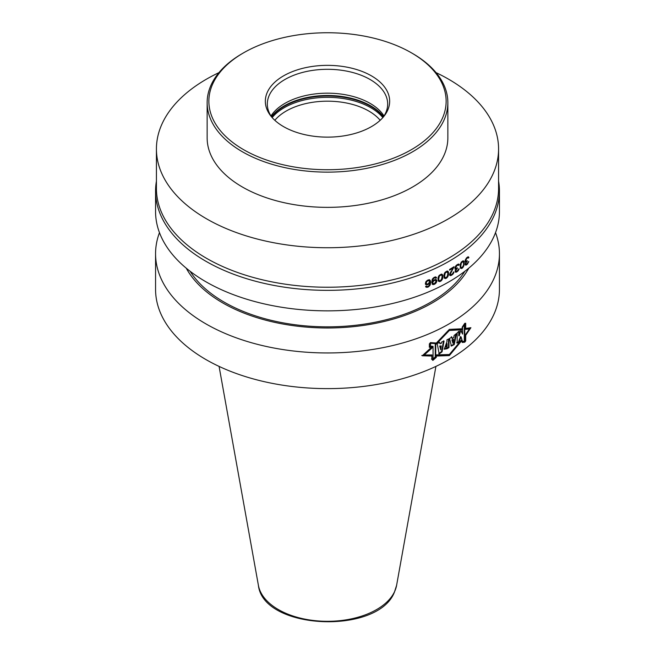 <?xml version="1.0" encoding="UTF-8"?>
<svg xmlns="http://www.w3.org/2000/svg" width="655" height="655" viewBox="0 0 655 655"><rect width="100%" height="100%" fill="white"/><g stroke="black" fill="none" stroke-linecap="round" stroke-linejoin="round"><path stroke-width="0.98" d="M384.018 115.984A60.178 34.74 0 0 0 327.5 93.174A60.178 34.74 0 0 0 270.982 115.984M271.702 117.065A60.178 34.74 180 0 1 267.322 104.047A60.178 34.74 180 0 1 269.377 95.057A60.178 34.74 0 0 1 335.352 69.602A60.178 34.74 0 0 1 387.678 104.047A60.178 34.74 0 0 1 385.623 113.045A60.178 34.74 180 0 1 383.298 117.065M387.547 110.531A62.16 35.886 0 0 0 343.588 66.581A62.16 35.886 0 0 0 267.453 91.954A62.16 35.886 180 0 0 270.752 115.894A62.16 35.886 180 0 0 327.5 137.132A62.16 35.886 180 0 0 384.248 115.894A62.16 35.886 180 0 0 387.547 110.531M411.389 52.809A118.637 68.497 0 0 1 442.092 118.973A118.637 68.497 180 0 1 296.797 167.402A118.637 68.497 180 0 1 212.908 83.513A118.637 68.497 0 0 1 243.611 52.809L242.399 53.514A120.356 69.487 0 0 0 211.246 84.659A120.356 69.487 180 0 0 207.144 102.647A120.356 69.487 180 0 0 311.788 171.536A120.356 69.487 180 0 0 443.754 120.635A120.356 69.487 0 0 0 447.856 102.647A120.356 69.487 0 0 0 412.601 53.514L411.389 52.809A118.637 68.497 0 0 0 243.611 52.809M207.144 102.647L207.144 137.877A120.356 69.487 180 0 0 311.788 206.767A120.356 69.487 180 0 0 443.754 155.857A120.356 69.487 0 0 0 447.856 137.877L447.856 102.647M156.422 148.972L156.422 188.468A171.078 98.766 180 0 0 305.173 286.391A171.078 98.766 180 0 0 492.748 214.029A171.078 98.766 0 0 0 498.578 188.468L498.578 148.972A171.078 98.766 0 0 1 492.748 174.533A171.078 98.766 180 0 1 305.173 246.894A171.078 98.766 180 0 1 156.422 148.972A171.078 98.766 180 0 1 162.252 123.41A171.078 98.766 0 0 1 218.95 72.631M498.578 148.972A171.078 98.766 0 0 0 436.05 72.631M155.562 191.088L155.562 211.581A171.938 99.265 180 0 0 305.058 310.003A171.938 99.265 180 0 0 493.575 237.274A171.938 99.265 0 0 0 499.438 211.581L499.438 191.088A171.938 99.265 0 0 1 493.575 216.78A171.938 99.265 180 0 1 305.058 289.502A171.938 99.265 180 0 1 155.562 191.088A171.938 99.265 180 0 1 156.422 181.173M499.438 191.088A171.938 99.265 0 0 0 498.578 181.173M461.308 267.674L460.735 266.282L461.308 263.04L462.766 261.689L463.543 262.303L463.543 265.144L462.209 267.469L461.308 267.674L460.359 266.814L460.359 263.981M445.22 277.687L444.565 276.246L445.22 273.053L446.906 271.833L447.93 273.348L447.291 276.541L445.605 277.769L444.205 276.795L444.729 272.775M439.341 280.725L438.662 279.276L439.341 276.099L441.102 274.92L442.043 275.632L442.043 278.465L440.43 280.635L439.341 280.725L438.31 279.824L438.31 276.983L439.939 274.83L441.511 275.01M433.07 283.689L432.783 282.174L433.921 280.766A171.938 99.265 0 0 0 434.912 280.307L436.173 281.069L434.912 283.296A171.938 99.265 0 0 1 433.921 283.746L432.153 282.698L433.43 280.479A171.25 98.864 0 0 0 434.421 280.029L435.747 280.365M426.962 284.065L425.578 283.099L426.913 280.758A171.25 98.864 0 0 0 427.944 280.332L429.754 281.404L428.435 283.607A171.938 99.265 0 0 1 427.412 284.033L426.962 284.065M426.52 283.951L426.225 282.428L427.412 281.044A171.938 99.265 0 0 0 428.435 280.618L429.32 280.692M468.89 257.636A171.938 99.265 0 0 1 468.374 258.062L467.318 258.029A171.938 99.265 0 0 1 466.688 258.537L465.615 260.87L466.147 261.345L466.794 260.993A171.938 99.265 0 0 0 467.22 260.649L467.22 261.247A171.938 99.265 0 0 1 466.794 261.591L465.721 263.629L465.934 264.202L466.794 263.973A171.938 99.265 0 0 0 467.22 263.637L468.268 261.885A171.938 99.265 0 0 0 468.783 261.451L467.113 264.464A171.938 99.265 0 0 1 466.9 264.636L465.721 265.119L465.181 264.342L465.934 261.967L465.181 261.803L465.181 260.166L466.581 257.873A171.938 99.265 0 0 0 467.424 257.194L468.579 256.997L468.89 257.636L468.088 256.711M464.199 262.557L463.429 266.716L462.209 268.214L460.621 268.304L460.17 266.831L460.621 263.375L462.872 260.854L463.765 261.091L464.199 262.557L463.273 260.813M459.245 264.931A171.938 99.265 0 0 1 458.664 265.332L457.501 265.226A171.938 99.265 0 0 1 456.789 265.693L455.602 267.96L456.199 268.468L456.912 268.149A171.938 99.265 0 0 0 457.378 267.838L457.378 268.435A171.938 99.265 0 0 1 456.912 268.747L455.724 270.72L455.962 271.309L456.912 271.137A171.938 99.265 0 0 0 457.378 270.826L458.549 269.148A171.938 99.265 0 0 0 459.13 268.747L457.264 271.653A171.938 99.265 0 0 1 457.026 271.809L455.724 272.218L455.119 271.407L455.962 269.074L455.119 268.869L455.119 267.224L456.674 265.021A171.938 99.265 0 0 0 457.616 264.399L458.901 264.276L459.245 264.931L458.41 263.998M453.285 272.611L452.073 274.199A171.938 99.265 0 0 1 451.582 274.494L450.583 274.642L450.337 274.044L454.038 266.716A171.938 99.265 0 0 1 449.584 269.41L449.584 270.155A171.938 99.265 0 0 0 453.063 268.067L453.547 267.019M453.301 272.546A171.938 99.265 0 0 0 453.915 272.169L453.792 272.84L453.424 271.89M449.584 269.59A171.25 98.864 0 0 0 452.572 267.789L453.063 268.067L449.584 274.486L450.206 275.616L451.459 275.321A171.938 99.265 0 0 0 451.95 275.018L453.792 272.84M448.569 272.832L448.315 275.518L447.029 277.736L445.482 278.588L444.172 277.802L443.902 275.403L444.434 273.331L447.029 271.014L448.061 271.334L448.569 272.832L447.57 271.047M442.845 275.96L442.575 278.637L441.241 280.823L439.611 281.642L438.244 280.815L437.974 278.416L438.522 276.353L441.241 274.101L442.313 274.445L442.845 275.96L441.822 274.167M436.59 277.884A171.938 99.265 0 0 1 435.886 278.211L434.764 277.835A171.938 99.265 0 0 1 433.921 278.219L432.783 279.636L432.496 281.404L434.06 279.955A171.938 99.265 0 0 0 434.764 279.628L436.173 279.57L436.869 280.586L436.173 282.854L434.764 284.106A171.938 99.265 0 0 1 434.06 284.434L432.636 284.475L431.776 282.469L432.21 279.439L434.06 277.409A171.938 99.265 0 0 0 434.625 277.155L436.033 277.098L436.59 277.884L435.542 276.819M427.559 284.72L426.069 284.728L425.324 283.828L426.069 281.437L427.559 280.234A171.938 99.265 0 0 0 428.296 279.931L429.754 279.914L430.63 281.928L430.188 284.95L428.296 286.947A171.938 99.265 0 0 1 427.707 287.193L426.225 287.201L425.627 286.399A171.938 99.265 0 0 0 426.372 286.096L427.559 286.505A171.938 99.265 0 0 0 428.435 286.145L429.606 284.753L429.901 282.985L428.296 284.409A171.938 99.265 180 0 1 427.559 284.72L427.06 284.434A171.25 98.864 0 0 0 427.797 284.131L429.41 282.698L429.901 282.985M461.153 262.221L462.274 261.402L463.093 261.738M462.209 261.943L461.718 261.664M460.85 264.26L460.432 264.022M460.735 265.234L460.252 264.956M460.735 266.282L460.252 266.004M460.85 267.101L460.359 266.814M462.766 261.689L462.274 261.402M464.903 261.803L465.934 261.967M465.23 264.833L466.401 264.35A171.25 98.864 0 0 0 466.614 264.186L467.351 263.433M465.934 264.202L465.23 263.637M465.656 262.106L466.303 261.304A171.25 98.864 0 0 0 466.45 261.181M465.828 261.304L465.124 260.453M466.376 258.103A171.25 98.864 0 0 0 466.827 257.743L468.055 257.726M467.989 257.685A171.25 98.864 0 0 0 468.399 257.349M460.473 268.231L462.389 267.289L461.718 267.936L462.209 268.214M464.092 264.726L463.617 264.456L463.707 262.27M454.873 268.877L455.962 269.074M455.233 271.931L456.543 271.53A171.25 98.864 0 0 0 456.772 271.366L458.066 270.056M455.962 271.309L455.233 270.474M455.708 269.238L456.42 268.468A171.25 98.864 0 0 0 456.879 268.165M455.839 268.403L455.119 267.256M455.708 265.946L456.306 265.414A171.25 98.864 0 0 0 457.01 264.939L458.32 264.972M458.303 264.964A171.25 98.864 0 0 0 458.762 264.653M449.723 275.329L450.967 275.034A171.25 98.864 0 0 0 451.467 274.74L452.818 273.462M450.583 274.642L449.846 273.765L451.213 271.162M444.336 278.211L445.768 278.031L447.185 276.639L448.085 272.554M448.061 276.263L447.57 275.976L447.824 275.239L448.315 275.518M445.122 272.267L446.415 271.547L447.291 271.915M438.441 281.249L439.939 281.101L441.421 279.75L442.354 275.681M441.372 279.808L441.822 279.096L442.313 279.374M432.153 284.196L433.569 284.147A171.25 98.864 0 0 0 434.281 283.828L436.377 280.905L435.681 279.292M436.173 282.854L435.681 282.575L436.099 281.781L436.59 282.059M432.496 281.404L432.005 281.118L432.153 279.865L433.43 277.941A171.25 98.864 0 0 0 434.281 277.556L435.608 277.892M435.55 277.859A171.25 98.864 0 0 0 436.099 277.597M425.578 284.442L427.06 284.434M425.725 286.923L427.207 286.906A171.25 98.864 0 0 0 427.797 286.669L429.262 285.449L429.991 283.795L429.991 280.659L429.262 279.628M468.783 257.276L468.292 256.989M467.85 257.751L467.351 257.464M467.318 258.029L466.827 257.743M466.688 258.537L466.229 258.275M465.615 260.87L465.124 260.592M467.22 261.247L466.778 260.993M466.794 261.591L466.303 261.304M465.721 263.629L465.287 263.375M465.721 263.924L465.246 263.646M468.685 262.139L468.259 261.894M467.85 263.719L467.383 263.449M467.113 264.464L466.614 264.186M466.9 264.636L466.401 264.35M466.147 265.078L465.656 264.8M464.199 263.899L463.707 263.613M464.092 261.894L463.601 261.607M463.977 261.525L463.486 261.239M461.529 268.558L461.038 268.272M462.872 267.576L462.389 267.297M463.765 266.02L463.314 265.766M463.977 265.259L463.552 265.013M459.13 264.563L458.647 264.284M458.082 264.98L457.599 264.694M457.501 265.226L457.01 264.939M456.789 265.693L456.306 265.414M455.724 266.986L455.315 266.749M455.602 267.363L455.168 267.109M455.602 267.96L455.119 267.682M457.378 268.435L456.895 268.157M456.912 268.747L456.42 268.468M455.962 269.966L455.544 269.729M455.724 270.72L455.241 270.441M455.724 271.023L455.233 270.736M459.016 269.426L458.549 269.156M458.549 270.335L458.107 270.081M458.082 270.957L457.599 270.671M457.264 271.653L456.772 271.366M457.026 271.809L456.543 271.53M456.199 272.202L455.708 271.923M454.038 267.461L453.547 267.183M450.583 273.299L450.1 273.02M450.337 274.044L449.846 273.765M450.337 274.347L449.846 274.06M453.301 273.741L452.834 273.471M452.818 274.347L452.327 274.06M451.95 275.018L451.467 274.74M451.459 275.321L450.967 275.034M450.714 275.616L450.222 275.337M448.569 274.175L448.085 273.896M448.438 272.161L447.954 271.874M448.315 271.784L447.824 271.506M448.061 271.334L447.652 271.096M445.482 278.588L444.991 278.31M446.26 278.31L445.768 278.031M447.029 277.736L446.546 277.45M447.676 276.926L447.209 276.656M448.438 274.994L447.954 274.715M444.696 277.073L444.205 276.795M444.565 276.246L444.074 275.968M444.565 275.198L444.074 274.92M444.696 274.232L444.205 273.954M445.22 273.053L444.753 272.791M445.605 272.546L445.146 272.275M446.26 272.038L445.768 271.76M446.906 271.833L446.415 271.547M442.845 277.302L442.354 277.024M442.714 275.288L442.223 275.002M442.575 274.904L442.092 274.625M442.313 274.445L441.888 274.199M439.611 281.642L439.128 281.355M440.43 281.38L439.939 281.101M441.241 280.823L440.75 280.545M441.912 280.029L441.421 279.75M442.575 278.637L442.092 278.359M442.714 278.121L442.223 277.843M441.102 274.92L440.618 274.633M440.43 275.108L439.939 274.83M439.751 275.599L439.268 275.321M439.341 276.099L438.858 275.82M438.793 277.261L438.31 276.983M438.662 278.228L438.17 277.949M438.662 279.276L438.17 278.989M438.793 280.103L438.31 279.824M436.451 277.499L435.96 277.221M433.356 284.606L432.865 284.319M434.06 284.434L433.569 284.147M434.764 284.106L434.281 283.828M435.469 283.631L434.977 283.353M436.869 281.183L436.377 280.905M436.869 280.586L436.377 280.307M436.59 279.972L436.099 279.693M432.496 281.101L432.005 280.823M432.636 280.144L432.153 279.865M432.783 279.636L432.292 279.349M433.07 279.055L432.578 278.776M433.495 278.563L433.004 278.285M433.921 278.219L433.43 277.941M434.764 277.835L434.281 277.556M435.19 277.794L434.699 277.507M432.636 282.682L432.153 282.403M432.783 282.174L432.292 281.887M432.636 282.985L432.153 282.698M432.783 283.369L432.292 283.083M435.329 280.266L434.838 279.98M434.912 280.307L434.421 280.029M433.921 280.766L433.43 280.479M433.495 281.101L433.004 280.823M433.07 281.593L432.578 281.314M426.814 284.868L426.323 284.589M428.296 284.409L427.797 284.131M429.025 283.951L428.534 283.672M426.667 286.423L426.208 286.161M426.962 287.349L426.47 287.062M427.707 287.193L427.207 286.906M428.296 286.947L427.797 286.669M429.025 286.489L428.534 286.21M429.754 285.736L429.262 285.449M430.188 284.95L429.696 284.663M430.482 284.082L429.991 283.795M430.63 282.968L430.139 282.69M430.63 281.928L430.139 281.642M430.482 280.946L429.991 280.659M430.188 280.324L429.696 280.037M426.225 283.771L425.725 283.484M426.069 283.378L425.578 283.099M428.878 280.577L428.386 280.299M428.435 280.618L427.944 280.332M427.412 281.044L426.913 280.758M426.962 281.38L426.47 281.093M426.52 281.855L426.028 281.568M426.225 282.428L425.725 282.141M426.069 282.935L425.578 282.649M464.853 271.293A146.147 84.372 180 0 1 327.5 326.845A146.147 84.372 180 0 1 190.147 271.293M468.759 268.173A148.112 85.51 180 0 1 327.5 327.983A148.112 85.51 180 0 1 186.241 268.173M155.562 253.698L155.562 289.354A171.938 99.265 180 0 0 305.058 387.776A171.938 99.265 180 0 0 493.575 315.047A171.938 99.265 0 0 0 499.438 289.354L499.438 253.698A171.938 99.265 0 0 1 493.575 279.39A171.938 99.265 180 0 1 305.058 352.112A171.938 99.265 180 0 1 155.562 253.698A171.938 99.265 180 0 1 159.476 232.64M499.438 253.698A171.938 99.265 0 0 0 495.524 232.64M436.197 343.179L436.197 344.211L449.363 330.456L462.291 329.735L462.291 327.189L464.788 323.48L465.599 323.406L465.599 329.342L469.447 328.957L465.599 334.468L465.599 340.944L464.788 342.041L462.348 342.311L461.538 339.904L449.363 354.511L436.197 354.895L436.197 357.294L432.898 360.217L431.989 359.251L431.989 354.928L424.252 355.002L432.12 347.911L432.12 347.044L429.492 347.183L429.492 343.94L430.482 342.761L435.886 342.999M462.586 334.083L460.858 329.94L459.245 335.95L459.245 330.963L457.149 332.945L457.149 343.073L458.926 342.319L461.03 336.875L462.586 341.812L464.78 341.558L464.78 324.045L462.586 327.279L462.586 334.083L460.711 330.48M452.187 338.635L451.868 337.03L449.526 338.488L451.418 346.061L454.267 344.53L456.461 333.542L454.12 335.442L453.759 337.505L452.187 338.635L451.385 336.744M448.986 347.559L448.986 338.831L446.947 339.814L446.947 341.754L444.278 349.205L447.062 348.722L448.986 347.559L448.495 347.273L448.495 339.069M440.021 343.711L439.906 342.598L437.163 343.367L439.194 353.946L442.059 351.825L444.057 341.108L441.626 342.057L441.429 343.261L440.021 343.711L439.415 342.319M435.739 357.221L433.053 359.595L433.053 346.339L430.572 346.413L430.572 343.302L435.739 343.629L435.739 357.221L435.248 356.942L435.248 343.605M441.216 345.906L440.185 346.323L440.733 349.811L441.216 345.906L439.693 346.045L440.733 349.811M447.054 343.654L445.719 347.076L447.054 346.782L447.054 343.654L446.571 343.367L445.515 346.872M452.973 343.228L453.62 339.527L453.129 339.249L451.909 340.084L452.973 343.228L452.392 340.363L453.62 339.527M431.973 347.199L429.352 347.338L429.352 343.932L430.466 342.598L436.353 343.032L449.363 329.375L462.184 328.769L462.184 327.181L464.788 323.324L465.697 323.243L465.697 328.417L470.904 327.705L465.697 335.319L465.697 340.96L464.788 342.197L462.258 342.475L461.685 340.756L449.363 355.583L436.328 356.042L436.328 357.327L432.881 360.389L431.85 359.358L431.85 356.033L422.262 355.771L431.735 347.06M424.252 355.002L423.752 354.715L431.629 347.518M431.498 355.829L431.498 354.936M432.898 360.217L432.447 359.955M432.415 359.939L431.498 358.973M469.447 328.957L465.107 329.056M462.291 329.735L461.808 328.802M449.363 330.456L461.808 329.449M435.706 343.924L448.88 330.177M432.12 347.911L431.629 347.625M435.837 355.763L448.88 355.297L461.194 340.477L461.685 340.756M465.599 334.492L466.548 333.141M469.414 328.933L470.143 327.827M421.763 355.485L431.85 356.033M459.245 335.95L458.754 335.663L458.754 331.43M456.658 342.794L458.434 342.033L460.547 336.596L461.03 336.875M462.094 341.525L464.289 341.271L464.289 324.782M450.935 345.783L453.776 344.252L455.806 334.107M444.049 349.041L448.495 347.273M438.703 353.667L441.576 351.547L443.574 340.829M432.562 359.317L435.248 356.942M430.081 346.127L433.053 346.339M449.363 355.583L448.88 355.297M464.78 341.558L464.289 341.271M458.926 342.319L458.434 342.033M454.267 344.53L453.776 344.252M442.059 351.825L441.576 351.547M440.185 346.323L439.693 346.045M452.392 340.363L451.909 340.084M380.178 120.299A58.459 33.749 0 0 0 327.5 101.181A58.459 33.749 0 0 0 274.822 120.299M382.839 117.589A61.21 35.337 0 0 0 327.5 97.349A61.21 35.337 0 0 0 272.161 117.589M383.38 116.942A61.21 35.337 0 0 0 327.5 96.015A61.21 35.337 0 0 0 271.62 116.942M383.543 116.705A61.111 35.288 0 0 0 327.5 95.491A61.111 35.288 0 0 0 271.457 116.705M447.062 348.722L446.571 348.435M435.919 366.399L396.602 585.333A69.471 40.111 0 0 1 394.605 591.58A69.471 40.111 180 0 1 321.998 621.186A69.471 40.111 180 0 1 258.398 585.333L219.081 366.399M445.719 347.076L445.236 346.798M396.602 585.333L394.441 592.112C378.041 635.023 263.22 630.077 258.398 585.333"/></g></svg>
